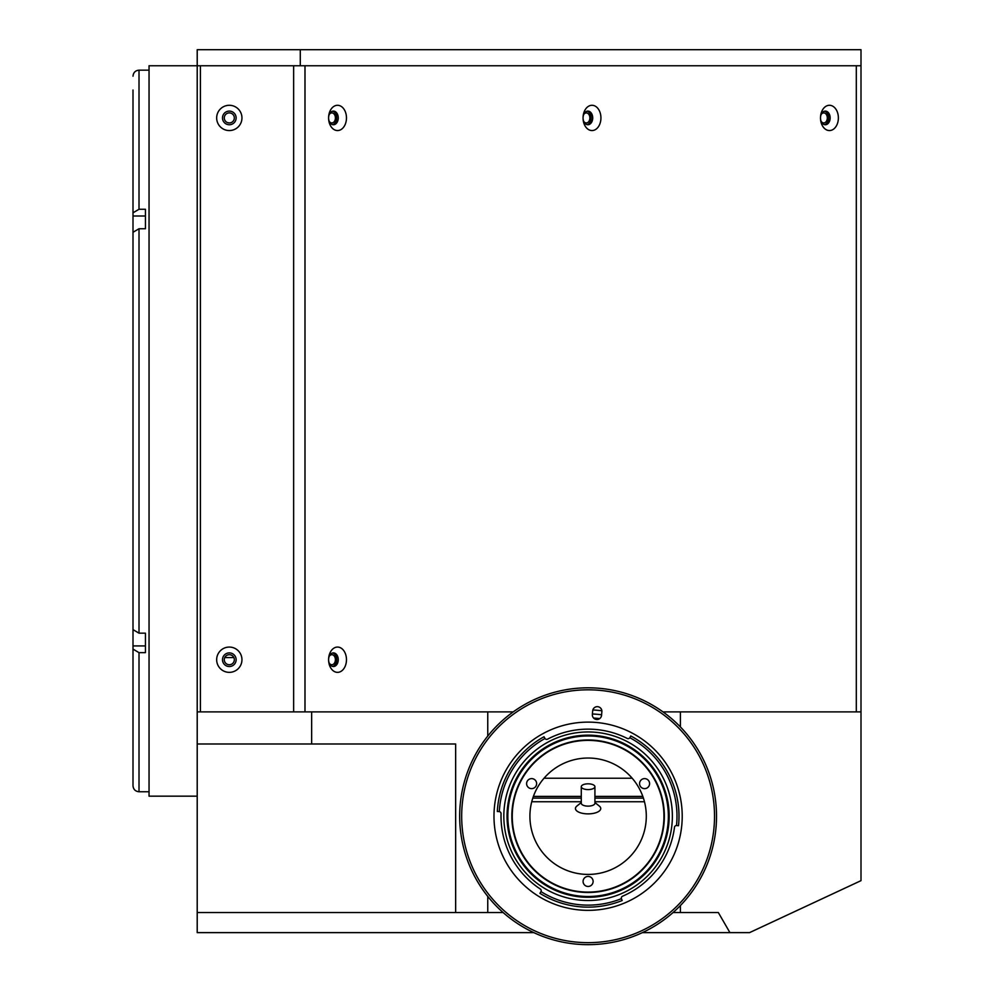 <?xml version="1.0" encoding="UTF-8"?>
<svg xmlns="http://www.w3.org/2000/svg" width="994" height="994" viewBox="0 0 994 994"><rect width="100%" height="100%" fill="white"/><g stroke="black" fill="none" stroke-linecap="round" stroke-linejoin="round"><path stroke-width="1.49" d="M234.335 117.926A5.02 5.02 0 0 0 229.316 112.906A5.02 5.02 0 0 0 224.296 117.926A5.02 5.02 0 0 0 229.316 122.945A5.02 5.02 0 0 0 234.335 117.926M234.335 659.718A5.02 5.02 0 0 0 229.316 654.698A5.02 5.02 0 0 0 224.296 659.718A5.02 5.02 0 0 0 229.316 664.737A5.02 5.02 0 0 0 234.335 659.718M229.316 122.945L227.725 122.684M329.213 663.06A5.02 3.541 90 0 0 331.859 664.737A5.02 3.541 90 0 0 335.4 659.718A5.02 3.541 90 0 0 331.859 654.698A5.02 3.541 90 0 0 329.213 656.375M329.213 121.268A5.02 3.541 90 0 0 331.859 122.945A5.02 3.541 90 0 0 335.4 117.926A5.02 3.541 90 0 0 331.859 112.906A5.02 3.541 90 0 0 329.213 114.583M583.677 121.268A5.02 3.541 90 0 0 586.323 122.945A5.02 3.541 90 0 0 589.864 117.926A5.02 3.541 90 0 0 586.323 112.906A5.02 3.541 90 0 0 583.677 114.583M821.119 121.268A5.02 3.541 90 0 0 823.753 122.945A5.02 3.541 90 0 0 827.306 117.926A5.02 3.541 90 0 0 823.753 112.906A5.02 3.541 90 0 0 821.119 114.583M197.21 796.169L149.05 796.169L149.05 65.753L197.21 65.753L197.21 49.7L300.287 49.7L300.287 65.753L197.21 65.753L197.21 711.89L487.756 711.89L487.756 736.082M861.003 618.69L861.003 633.998M861.003 591.579L861.003 192.476L861.003 591.579M300.287 49.7L861.003 49.7L861.003 167.191L861.003 77.333M642.397 932.62L749.563 932.62L861.003 880.659L861.003 659.283M680.405 726.949L680.405 711.89L861.003 711.89L861.003 65.753L300.287 65.753M224.781 657.568L233.851 657.568M544.041 778.227L632.159 778.227M311.644 711.89L311.644 743.997L197.21 743.997L197.21 932.62L533.815 932.62M673.05 912.554L718.339 912.554L729.931 932.62M311.644 743.997L455.65 743.997L455.65 912.554L503.15 912.554M487.756 896.389L487.756 912.554M646.299 816.236A58.186 58.186 0 0 1 588.1 874.422A58.186 58.186 0 0 1 529.914 816.236A58.186 58.186 0 0 1 588.1 758.037A58.186 58.186 0 0 1 646.299 816.236M639.564 783.632A5.02 5.02 0 0 0 644.584 788.64A5.02 5.02 0 0 0 649.591 783.632A5.02 5.02 0 0 0 644.584 778.613A5.02 5.02 0 0 0 639.564 783.632M583.08 881.454A5.02 5.02 0 0 0 588.1 886.462A5.02 5.02 0 0 0 593.12 881.454A5.02 5.02 0 0 0 588.1 876.435A5.02 5.02 0 0 0 583.08 881.454M526.609 783.632A5.02 5.02 0 0 0 531.628 788.64A5.02 5.02 0 0 0 536.636 783.632A5.02 5.02 0 0 0 531.628 778.613A5.02 5.02 0 0 0 526.609 783.632M680.405 912.554L680.405 905.522M487.756 711.89L513.239 711.89M662.973 711.89L680.405 711.89M197.21 912.554L455.65 912.554M197.21 711.89L197.21 743.997M132.997 232.285L139.011 228.744L145.435 228.744L145.435 209.274L139.011 209.274L132.997 212.815L132.997 629.624L139.011 633.166L145.435 633.166L145.435 652.648L139.011 652.648L139.011 791.758C135.358 791.398 133.358 789.385 132.997 785.732L132.997 766.747M132.997 90.019L132.997 212.815M132.997 215.996L145.435 215.996L145.435 219.115M132.997 237.777L132.997 235.479M145.435 642.807L145.435 645.926L132.997 645.926L132.997 785.732M132.997 645.926L132.997 624.145M132.997 649.107L139.011 652.648M594.921 802.543L599.283 806.035A12.636 5.343 180 0 1 588.1 813.875A12.636 5.343 180 0 1 576.918 806.035L581.279 802.543M594.921 786.701L594.921 803.251A6.821 2.883 180 0 1 588.1 806.134A6.821 2.883 180 0 1 581.279 803.251L581.279 786.701A6.821 2.883 180 0 1 588.1 783.819A6.821 2.883 180 0 1 594.921 786.701A6.821 2.883 180 0 1 588.1 789.584A6.821 2.883 180 0 1 581.279 786.701M531.74 801.748L581.279 801.748M594.921 801.748L644.46 801.748M532.809 798.107L581.279 798.107M594.921 798.107L643.404 798.107M533.393 796.405L581.279 796.405M594.921 796.405L642.807 796.405M600.935 117.926A12.636 8.934 90 0 0 592.002 105.289A12.636 8.934 90 0 0 583.056 117.926A6.821 4.821 90 0 0 587.876 124.747A6.821 4.821 90 0 0 592.71 117.926A6.821 4.821 90 0 0 587.876 111.104A6.821 4.821 90 0 0 583.056 117.926A12.636 8.934 90 0 0 592.002 130.562A12.636 8.934 90 0 0 600.935 117.926M587.106 124.66A6.821 4.821 90 0 0 591.144 117.926A6.821 4.821 90 0 0 587.106 111.191M838.377 117.926A12.636 8.934 90 0 0 829.431 105.289A12.636 8.934 90 0 0 820.497 117.926A6.821 4.821 90 0 0 825.318 124.747A6.821 4.821 90 0 0 830.139 117.926A6.821 4.821 90 0 0 825.318 111.104A6.821 4.821 90 0 0 820.497 117.926A12.636 8.934 90 0 0 829.431 130.562A12.636 8.934 90 0 0 838.377 117.926M824.535 124.66A6.821 4.821 90 0 0 828.586 117.926A6.821 4.821 90 0 0 824.535 111.191M346.471 117.926A12.636 8.934 90 0 0 337.538 105.289A12.636 8.934 90 0 0 328.592 117.926A6.821 4.821 90 0 0 333.412 124.747A6.821 4.821 90 0 0 338.246 117.926A6.821 4.821 90 0 0 333.412 111.104A6.821 4.821 90 0 0 328.592 117.926A12.636 8.934 90 0 0 337.538 130.562A12.636 8.934 90 0 0 346.471 117.926M332.642 124.66A6.821 4.821 90 0 0 336.68 117.926A6.821 4.821 90 0 0 332.642 111.191M346.471 659.718A12.636 8.934 90 0 0 337.538 647.069A12.636 8.934 90 0 0 328.592 659.718A6.821 4.821 90 0 0 333.412 666.539A6.821 4.821 90 0 0 338.246 659.718A6.821 4.821 90 0 0 333.412 652.896A6.821 4.821 90 0 0 328.592 659.718A12.636 8.934 90 0 0 337.538 672.354A12.636 8.934 90 0 0 346.471 659.718M332.642 666.452A6.821 4.821 90 0 0 336.68 659.718A6.821 4.821 90 0 0 332.642 652.983M229.316 672.354A12.636 12.636 0 0 0 241.952 659.718A12.636 12.636 0 0 0 229.316 647.069A12.636 12.636 0 0 0 216.667 659.718A12.636 12.636 0 0 0 229.316 672.354M229.316 666.539A6.821 6.821 0 0 0 236.137 659.718A6.821 6.821 0 0 0 229.316 652.896A6.821 6.821 0 0 0 222.494 659.718A6.821 6.821 0 0 0 229.316 666.539M229.316 130.562A12.636 12.636 0 0 0 241.952 117.926A12.636 12.636 0 0 0 229.316 105.289A12.636 12.636 0 0 0 216.667 117.926A12.636 12.636 0 0 0 229.316 130.562M229.316 124.747A6.821 6.821 0 0 0 236.137 117.926A6.821 6.821 0 0 0 229.316 111.104A6.821 6.821 0 0 0 222.494 117.926A6.821 6.821 0 0 0 229.316 124.747M200.415 711.89L200.415 65.753L293.64 65.753L293.64 711.89L200.415 711.89M856.306 711.89L856.306 65.753L304.984 65.753L304.984 711.89M547.967 885.741A80.265 80.265 0 0 0 657.618 856.368A80.265 80.265 0 0 0 628.233 746.718A80.265 80.265 0 0 0 518.595 776.103A80.265 80.265 0 0 0 547.967 885.741M626.232 750.197A76.252 76.252 0 0 1 654.139 854.355A76.252 76.252 0 0 1 549.98 882.274A76.252 76.252 0 0 1 522.061 778.103A76.252 76.252 0 0 1 626.232 750.197M626.021 881.926A75.855 75.855 0 0 0 653.791 778.314A75.855 75.855 0 0 0 550.179 750.545A75.855 75.855 0 0 0 522.409 854.157A75.855 75.855 0 0 0 626.021 881.926A75.855 75.855 0 0 0 653.791 778.314A75.855 75.855 0 0 0 550.179 750.545A75.855 75.855 0 0 0 522.409 854.157A75.855 75.855 0 0 0 626.021 881.926M547.57 746.022A81.073 81.073 0 0 1 658.314 775.705A81.073 81.073 0 0 1 628.63 886.437A81.073 81.073 0 0 1 517.899 856.766A81.073 81.073 0 0 1 547.57 746.022M547.967 746.718A80.265 80.265 0 0 1 657.618 776.103A80.265 80.265 0 0 1 628.233 885.741A80.265 80.265 0 0 1 518.595 856.368A80.265 80.265 0 0 1 547.967 746.718M479.27 884.411L478.822 883.703M475.94 878.783L474.635 876.385M698.36 882.076L701.168 877.143M583.466 687.898L584.31 687.86M590.014 687.823L593.12 687.91M593.604 718.066A98.319 98.319 0 0 1 599.693 718.6M592.399 713.99A102.332 102.332 0 0 1 601.594 714.785M622.542 896.215A87.087 87.087 0 0 0 674.491 827.269A2 2 0 0 1 676.504 825.517A88.888 88.888 0 0 0 629.823 737.734A2 2 0 0 1 627.239 738.43A87.087 87.087 0 0 0 547.595 739.138A2 2 0 0 1 544.998 738.492A88.888 88.888 0 0 0 499.323 811.601A2 2 0 0 1 501.051 813.651A87.087 87.087 0 0 0 540.314 889.034A2 2 0 0 1 540.997 891.618A88.888 88.888 0 0 0 621.424 898.651A2 2 0 0 1 622.542 896.215M672.056 823.566A84.279 84.279 0 0 0 595.431 732.28A84.279 84.279 0 0 0 504.144 808.905A84.279 84.279 0 0 0 580.769 900.191A84.279 84.279 0 0 0 672.056 823.566M499.323 811.601L497.323 811.489A90.901 90.901 0 0 1 544.016 736.74L544.998 738.492M629.823 737.734L630.768 735.97A90.901 90.901 0 0 1 678.504 825.728L676.504 825.517M494.341 808.047A94.107 94.107 0 0 0 579.912 909.995A94.107 94.107 0 0 0 681.859 824.424A94.107 94.107 0 0 0 596.288 722.476A94.107 94.107 0 0 0 494.341 808.047M462.16 805.227A126.412 126.412 0 0 0 577.104 942.175A126.412 126.412 0 0 0 714.04 827.232A126.412 126.412 0 0 0 599.109 690.296A126.412 126.412 0 0 0 462.16 805.227M716.04 827.406A128.425 128.425 0 0 1 576.93 944.176A128.425 128.425 0 0 1 460.16 805.053A128.425 128.425 0 0 1 599.283 688.295A128.425 128.425 0 0 1 716.04 827.406M592.362 714.487A4.61 4.61 0 0 0 596.549 719.482A4.61 4.61 0 0 0 601.556 715.282L601.867 711.692A4.61 4.61 0 0 0 597.667 706.684A4.61 4.61 0 0 0 592.673 710.884L592.362 714.487M601.855 710.772A106.346 106.346 0 0 0 592.834 709.989M621.424 898.651L622.169 900.514A90.901 90.901 0 0 1 539.941 893.333L540.997 891.618M139.011 228.744L139.011 633.166M149.05 70.164L139.011 70.164L139.011 209.274M139.011 70.164C135.358 70.524 133.358 72.525 132.997 76.19M139.011 791.758L149.05 791.758"/></g></svg>
